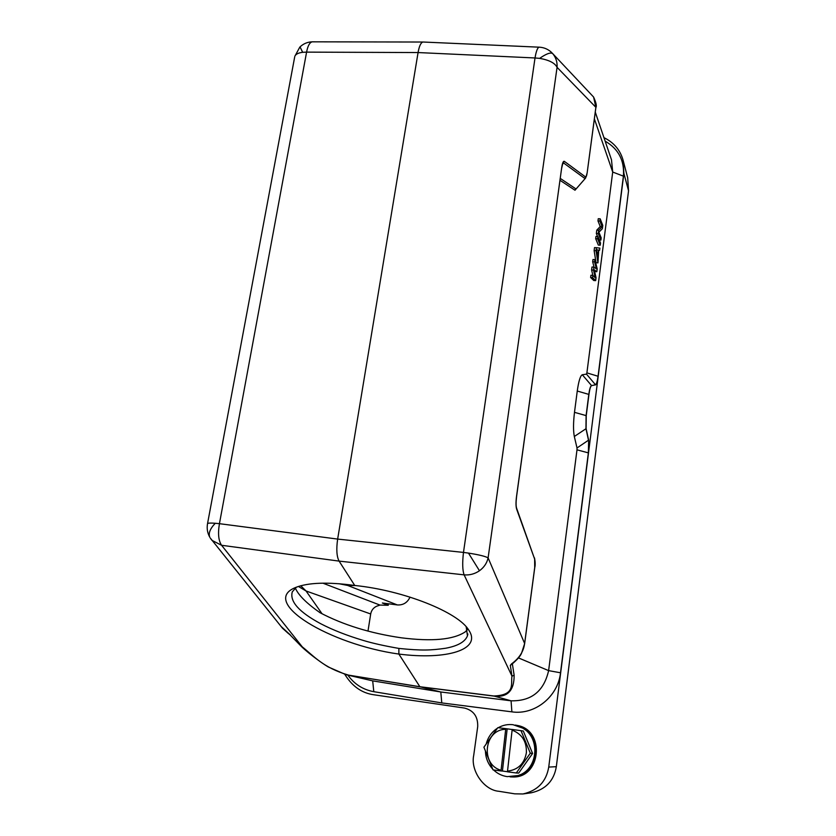 <?xml version="1.0" encoding="UTF-8"?>
<svg xmlns="http://www.w3.org/2000/svg" width="836" height="836" viewBox="0 0 836 836"><rect width="100%" height="100%" fill="white"/><g stroke="black" fill="none" stroke-linecap="round" stroke-linejoin="round"><path stroke-width="1.25" d="M510.733 776.874L519.522 775.589C539.22 769.726 542.115 738.449 524.13 728.438L515.854 725.199M507.159 728.898L502.426 771.043L501.077 770.97L501.077 770.259C480.042 764.7 484.211 729.232 505.686 729.337L505.843 728.658L512.238 729.535M507.525 771.722L502.426 771.043M505.686 729.337L501.077 770.259M507.525 771.116L512.102 730.141C522.019 734.029 526.774 741.542 526.387 752.713C524.371 763.696 518.09 769.841 507.525 771.116L507.525 771.827L516.303 772.976L530.317 753.215L532.595 753.476L518.696 773.081L516.303 772.976M532.595 753.476L523.315 731.009L512.259 729.462L512.102 730.141M501.077 770.97L493.031 769.872L483.919 747.206L497.838 727.665L505.843 728.658M520.974 730.58L530.317 753.215M493.543 769.935C497.462 773.655 502.039 775.881 507.264 776.634L518.132 775.547C537.966 769.695 540.892 738.198 522.772 728.156L513.053 724.707C507.807 724.101 502.875 725.105 498.246 727.717M497.399 728.229C491.892 731.813 488.214 736.882 486.353 743.423M485.434 751.543C485.768 758.294 488.172 764.114 492.644 769.026M515.175 725.073C544.738 728.961 540.035 779.643 510.044 776.843M523.827 728.846C540.777 739.097 538.018 768.786 519.302 775.108M510.326 665.372L511.58 663.857C519.281 658.214 523.629 651.422 524.621 643.469L488.109 557.863C486.939 563.088 484.065 567.383 479.467 570.748C474.764 573.956 469.644 575.325 464.116 574.855L511.956 676.105L510.326 665.372L512.374 663.951L514.14 675.237L511.956 676.105C510.681 683.921 515.76 695.207 493.783 695.98L419.881 686.732L398.866 654.065C329.771 644.472 258.961 601.91 295.693 587.457C308.285 582.525 327.973 581.866 354.746 585.472C403.84 590.425 458.327 612.307 468.787 630.145C482.111 649.771 446.476 660.189 398.866 654.065L398.876 648.422C422.128 650.795 431.062 650.324 445.672 648.245C457.825 645.977 465.088 641.839 467.46 635.83L466.185 626.801M296.404 587.165L292.286 591.867C289.559 601.46 299.048 612.098 320.784 623.76C332.927 630.041 347.065 635.59 363.19 640.407C372.208 643.166 384.1 645.831 398.876 648.422M338.841 583.706L347.671 585.451L355.708 585.576M295.327 588.001C298.212 594.96 306.425 603.184 319.969 612.673C343.262 624.931 370.379 633.312 401.322 637.805C432.066 641.693 453.352 639.739 465.182 631.912L467.397 629.665M367.986 631.107L370.693 613.979C371.393 610.385 373.337 607.824 376.534 606.278L379.952 605.076L388.217 605.285L388.447 603.78M370.693 613.979L306.049 590.979L300.751 585.754M410.027 597.113C407.393 602.672 403.161 605.274 397.33 604.93L382.345 602.996L388.217 605.285M322.09 613.812L306.049 590.979L298.4 586.454M623.113 160.303L627.679 177.723L628.547 190.807L556.327 766.696C553.934 780.855 545.595 789.55 531.309 792.779L523.66 793.866M603.968 137.668C613.739 142.444 620.093 149.874 623.019 159.948L623.896 173.345L548.74 767.072C546.263 781.67 537.663 790.637 522.928 793.97L514.757 793.834L498.883 791.284C483.992 790.187 470.354 770.541 473.709 755.42L477.701 726.651C478.046 716.671 473.657 710.475 464.534 708.071L373.629 694.737C361.758 693.054 352.155 686.262 344.829 674.37M560.517 672.781L588.356 452.903L588.648 440.217L588.502 452.913L576.997 449.831L548.615 670.629C543.933 691.194 531.414 701.258 511.068 700.808L440.802 691.989L441.774 702.919L511.883 711.854C534.768 715.313 557.999 696.66 560.517 672.781L548.615 670.629L518.529 657.932M347.849 675.112C354.349 684.182 363.002 689.71 373.807 691.685L441.774 702.919M516.523 725.334C545.96 729.222 541.289 779.664 511.423 776.895M595.671 384.821L595.514 384.811C596.496 384.226 597.343 381.373 598.053 376.252L598.21 376.263C597.5 381.456 596.653 384.309 595.671 384.821L591.595 385.615C590.582 386.127 589.704 389.074 588.952 394.435L586.245 415.649L586.109 428.649L588.648 440.217M611.503 159.927L612.704 172.038L586.893 372.877L598.053 376.252L623.395 176.156C624.638 160.658 618.556 148.975 605.139 141.127M514.14 675.237C514.192 690.724 507.442 697.673 493.888 696.085L420.006 686.837L348.445 675.101L419.881 686.732L440.802 691.989L372.689 680.87L346 674.673L328.851 667.222C326.04 666.01 310.041 654.86 301.409 646.489L289.946 634.764M586.506 374.131L595.514 384.811L591.439 385.605C590.435 386.19 589.547 389.127 588.795 394.414L586.088 415.638L585.952 428.638L588.492 440.206L577.007 447.971L574.322 436.486C573.214 430.77 573.266 422.713 574.489 412.336L577.258 391.029C578.669 381.08 580.351 375.657 582.295 374.758L586.506 374.131L586.893 372.877M576.997 449.831L577.007 447.971M576.579 188.393L575.001 190.232L560.015 180.304M594.082 267.238L592.672 261.762L592.964 259.526L594.887 259.641L597.197 268.774L596.81 271.731L594.615 271.397M596.81 271.731L594.25 269.798L596.047 277.667L595.66 280.635L593.759 280.509L590.624 277.51L590.916 275.253L592.849 275.378L591.595 269.997L591.992 267.008L593.915 267.123L596.381 268.837L594.595 261.887L594.887 259.641M598.701 250.277L599.579 250.33L598.712 250.204L597.959 262.859L596.058 262.744L594.124 250.57L594.511 247.592L596.434 247.707L596.047 250.685L594.124 250.57M600.238 245.188L598.336 245.073L595.671 238.678L595.963 236.452L597.876 236.567L600.52 242.983L600.238 245.188L597.594 238.793L597.876 236.567M597.604 236.546L596.34 233.495L596.779 230.161L600.227 226.535L597.98 220.934L598.262 218.719L600.185 218.823L602.787 225.427L602.369 228.709L598.889 232.209L601.188 237.852L600.906 240.047L598.262 233.599L598.701 230.266L602.119 226.65L599.893 221.038L600.185 218.823M373.807 691.685L372.689 680.87L346.386 674.767M597.98 220.934L599.893 221.038M600.227 226.535L602.119 226.65M596.779 230.161L598.701 230.266M596.34 233.495L598.262 233.599M599.276 239.953L600.906 240.047M595.671 238.678L597.594 238.793M597.959 262.859L596.047 250.685M596.434 247.707L599.861 248.125L599.579 250.33M592.672 261.762L594.595 261.887M591.595 269.997L593.529 270.122L593.915 267.123M590.624 277.51L592.557 277.636L592.849 275.378L595.232 277.751L593.529 270.122M595.66 280.635L592.557 277.636M560.277 178.423L575.732 188.769L574.99 190.232M587.185 172.718L585.67 177.974L576.38 188.633M287.762 632.998L289.841 634.639M301.326 646.406L289.935 634.743M597.583 256.694L596.476 249.734L598.44 250.037L597.583 256.694M561.552 168.705L562.806 163.198L564.415 161.4C563.286 160.763 562.356 163.083 561.604 168.329L516.554 496.26C515.76 502.321 515.822 506.689 516.721 509.354L534.632 559.054L534.716 567.498L524.611 643.521M354.746 585.472L339.092 561.113L464.116 574.855C462.486 570.277 462.277 562.795 463.478 552.418L337.65 539.084C336.197 549.2 336.678 556.546 339.092 561.113L221.582 545.281L212.03 540.401L210.871 538.927M534.486 557.873C535.301 561.897 535.395 565.126 534.758 567.539L524.663 643.511L521.539 653.198C520.577 655.821 517.609 659.29 512.604 663.606L511.58 663.857M281.063 626.446L290.552 635.141M210.264 538.029L282.495 628.223L288.002 633.176M550.725 51.675L553.108 54.1C556.065 57.914 557.382 62.324 557.069 67.319L595.869 107.311L593.591 97.028L592.306 95.67M596.496 249.912L598.44 250.037M516.564 508.089L534.632 559.054M516.617 508.194L516.721 509.354M516.606 496.333L561.604 168.329M562.429 164.389L563.621 162.999L584.751 178.413L585.493 176.929L564.415 161.4M595.828 107.656L587.217 172.415C586.726 175.821 586.151 177.326 585.493 176.929M312.998 41.831L312.152 41.842C309.592 42.542 307.752 45.959 306.593 52.125L418.073 52.553L337.65 539.084L219.44 523.681C217.778 533.525 218.489 540.725 221.582 545.281L302.266 646.855C313.949 656.176 323.135 667.65 348.445 675.101M479.467 570.748L468.474 553.098L463.478 552.418L535.019 57.966L418.073 52.553C419.191 46.231 420.79 42.72 422.87 42.04L423.612 42.04M552.732 53.65L552.69 53.608C550.621 52.156 546.274 53.744 539.648 58.374L535.019 57.966C536.127 51.404 537.464 47.809 539.032 47.171L422.995 42.019M520.692 775.15C539.648 768.712 541.937 738.418 524.433 728.647M322.905 583.173L379.952 605.076M397.33 604.93L347.671 585.451M556.327 766.696L548.74 767.072M628.547 190.807L623.896 173.345M493.783 695.98L511.068 700.808L511.883 711.854M586.245 415.649L574.489 412.336M574.322 436.486L586.109 428.649M588.952 394.435L577.258 391.029M591.595 385.615L582.295 374.758M594.375 118.869L612.704 172.038L623.395 176.156M595.89 107.51L587.217 172.415M539.648 58.374C549.074 60.004 554.885 62.993 557.069 67.319L488.109 557.863C485.288 556.295 478.735 554.707 468.474 553.098M294.648 57.172L207.547 523.587C206.659 528.457 207.422 533.023 209.826 537.308C208.216 533.42 210.035 528.739 215.28 523.273C210.693 522.928 208.112 523.033 207.547 523.587L207.506 523.817M300.051 46.879L302.653 52.302L306.593 52.125L219.44 523.681L215.28 523.273M311.964 41.831C307.251 42.061 303.196 43.827 299.81 47.109L294.805 56.357C295.63 54.225 298.243 52.877 302.653 52.302M611.524 159.916L595.274 112.108M576.401 188.591L585.399 178.277M593.581 97.018L552.69 53.608C549.064 49.617 544.57 47.464 539.199 47.171M516.575 508.089C515.916 506.01 515.927 502.102 516.596 496.365M595.89 107.478C596.883 106.172 596.12 102.682 593.591 97.028M422.817 42.03L312.141 41.831M467.857 633.96L467.47 635.799"/></g></svg>
